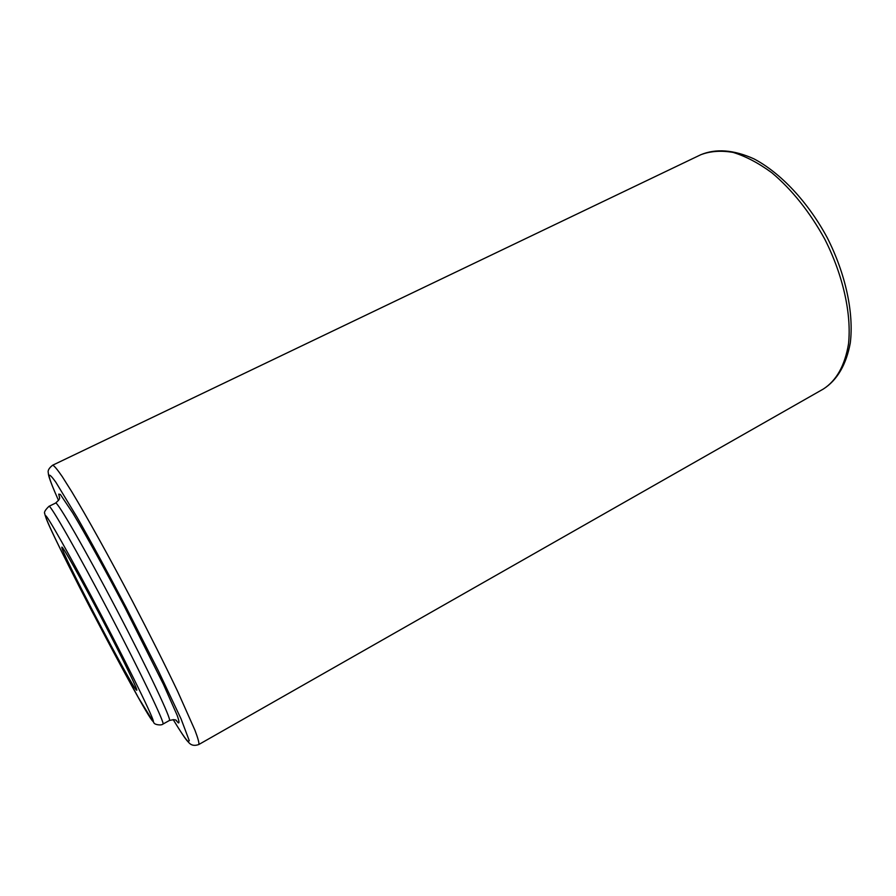 <?xml version="1.0" encoding="UTF-8"?>
<svg xmlns="http://www.w3.org/2000/svg" width="896" height="896" viewBox="0 0 896 896"><rect width="100%" height="100%" fill="white"/><g stroke="black" fill="none" stroke-linecap="round" stroke-linejoin="round"><path stroke-width="1.34" d="M700.739 154.75C715.971 148.411 733.69 149.766 753.917 158.838C780.629 172.883 807.957 201.936 827.266 237.754C845.69 274.053 853.978 313.062 850.282 343.011C846.216 364.795 837.222 380.139 823.334 389.032C836.472 380.576 844.872 365.546 848.512 343.952C851.682 314.182 843.136 275.296 824.734 239.086C809.704 211.882 792.075 189.773 771.837 172.749C758.565 163.038 745.674 156.262 733.141 152.421C721.123 150.326 710.315 151.11 700.739 154.75L52.662 465.203C54.107 465.618 57.277 469.392 62.171 476.493L71.781 491.747C87.046 517.037 109.603 557.648 132.507 601.317C149.934 634.782 164.965 664.787 177.61 691.309L194.958 730.262C198.005 738.326 199.293 743.075 198.822 744.509C194.835 745.965 191.688 745.517 189.347 743.154C187.051 740.41 187.286 742.582 173.174 719.578M61.824 547.266C61.645 544.32 80.405 577.618 101.797 618.565C123.211 659.501 139.317 692.877 136.517 690.122C131.981 687.4 60.402 550.514 61.824 547.266M152.723 721.123C157.584 726.69 134.725 679.078 103.029 618.475C71.355 557.872 44.442 510.294 45.562 516.163C45.618 524.664 144.323 713.44 152.723 721.123M49.011 506.296C50.254 504.246 77.874 552.642 109.603 613.301C141.344 673.938 165.368 724.226 162.971 724.08C161.235 725.782 154.19 724.662 153.854 722.68L138.376 697.626L91.694 610.826C74.906 578.502 59.819 548.419 51.296 530.13C45.584 517.698 44.654 513.912 44.834 513.733C43.781 512.456 45.17 509.97 49.011 506.296L55.608 503.07C58.89 500.147 60.189 498.277 59.506 497.426L59.506 496.989M59.506 497.515L58.744 494.133L60.346 494.446L72.778 513.027C85.4 534.027 104.933 569.374 124.802 607.298L163.386 684.23L177.094 715.165C179.11 720.81 179.502 723.363 178.27 722.826L176.165 720.474M173.197 719.589C180.522 731.696 185.427 738.942 187.936 741.328L189.302 740.768L180.981 718.704L158.368 670.846L125.933 607.062C107.878 572.69 91.571 542.707 77 517.126L55.955 482.406C51.744 476.482 49.437 474.186 49.034 475.541C49.302 478.587 52.472 486.898 58.531 500.461C47.432 475.496 48.563 474.342 48.283 472.786C47.6 470.557 49.067 468.026 52.662 465.203M162.971 724.08L169.389 720.496C172.054 720.485 148.344 670.141 116.648 609.605C84.986 549.069 57.142 500.886 55.608 503.07M136.069 687.714L136.147 688.128C137.446 689.886 124.97 662.995 105.93 626.494C87.842 591.528 67.256 554.142 63.258 548.822L63.549 549.125M176.68 720.843L176.59 720.765C176.075 719.522 173.667 719.432 169.389 720.496M823.334 389.032L198.822 744.509"/></g></svg>
